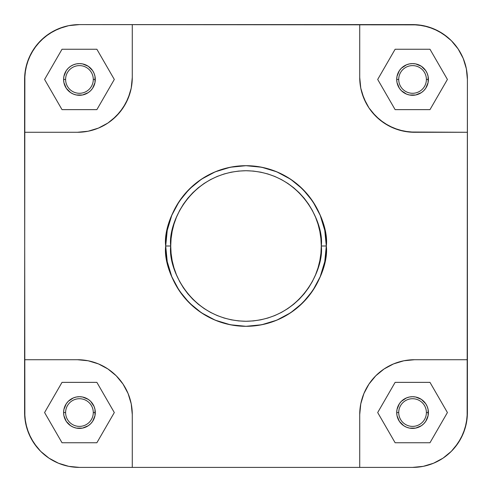 <?xml version="1.0" encoding="UTF-8"?>
<svg xmlns="http://www.w3.org/2000/svg" width="492" height="492" viewBox="0 0 492 492"><rect width="100%" height="100%" fill="white"/><g stroke="black" fill="none" stroke-linecap="round" stroke-linejoin="round"><path stroke-width="0.74" d="M398.717 79.446A13.838 13.838 0 0 0 412.554 93.283A13.838 13.838 0 0 0 426.392 79.446L428.403 79.446A15.849 15.849 0 0 1 412.554 95.294A15.849 15.849 0 0 1 396.706 79.446L398.717 79.446A13.838 13.838 0 0 1 412.554 65.608A13.838 13.838 0 0 1 426.392 79.446A13.838 13.838 0 0 1 412.554 93.283A13.838 13.838 0 0 1 398.717 79.446L396.706 79.446L397.007 76.352L399.375 70.639L401.343 68.24L406.49 64.803L409.461 63.899L412.554 63.597L415.648 63.899L421.361 66.266L425.734 70.639L427.197 73.382L428.101 76.352L428.101 82.539L425.734 88.252L423.76 90.657L421.361 92.625L415.648 94.993L409.461 94.993L406.49 94.089L401.343 90.657L399.375 88.252L397.007 82.539L396.706 79.446A15.849 15.849 0 0 1 412.554 63.597A15.849 15.849 0 0 1 428.403 79.446L426.392 79.446A13.838 13.838 0 0 0 412.554 65.608A13.838 13.838 0 0 0 398.717 79.446M65.608 412.554A13.838 13.838 0 0 0 79.446 426.392A13.838 13.838 0 0 0 93.283 412.554L95.294 412.554A15.849 15.849 0 0 1 79.446 428.403A15.849 15.849 0 0 1 63.597 412.554L65.608 412.554A13.838 13.838 0 0 1 79.446 398.717A13.838 13.838 0 0 1 93.283 412.554A13.838 13.838 0 0 1 79.446 426.392A13.838 13.838 0 0 1 65.608 412.554L63.597 412.554L63.899 409.461L66.266 403.748L68.24 401.343L73.382 397.911L76.352 397.007L79.446 396.706L82.539 397.007L88.252 399.375L90.657 401.343L94.089 406.49L94.993 409.461L94.993 415.648L92.625 421.361L90.657 423.76L88.252 425.734L82.539 428.101L76.352 428.101L73.382 427.197L70.639 425.734L66.266 421.361L63.899 415.648L63.597 412.554A15.849 15.849 0 0 1 79.446 396.706A15.849 15.849 0 0 1 95.294 412.554L93.283 412.554A13.838 13.838 0 0 0 79.446 398.717A13.838 13.838 0 0 0 65.608 412.554M398.717 412.554A13.838 13.838 0 0 0 412.554 426.392A13.838 13.838 0 0 0 426.392 412.554L428.403 412.554A15.849 15.849 0 0 1 412.554 428.403A15.849 15.849 0 0 1 396.706 412.554L398.717 412.554A13.838 13.838 0 0 1 412.554 398.717A13.838 13.838 0 0 1 426.392 412.554A13.838 13.838 0 0 1 412.554 426.392A13.838 13.838 0 0 1 398.717 412.554L396.706 412.554L397.007 409.461L399.375 403.748L401.343 401.343L406.49 397.911L409.461 397.007L412.554 396.706L415.648 397.007L421.361 399.375L425.734 403.748L427.197 406.49L428.101 409.461L428.101 415.648L425.734 421.361L423.76 423.76L421.361 425.734L415.648 428.101L409.461 428.101L406.49 427.197L403.748 425.734L399.375 421.361L397.007 415.648L396.706 412.554A15.849 15.849 0 0 1 412.554 396.706A15.849 15.849 0 0 1 428.403 412.554L426.392 412.554A13.838 13.838 0 0 0 412.554 398.717A13.838 13.838 0 0 0 398.717 412.554M65.608 79.446A13.838 13.838 0 0 0 79.446 93.283A13.838 13.838 0 0 0 93.283 79.446L95.294 79.446A15.849 15.849 0 0 1 79.446 95.294A15.849 15.849 0 0 1 63.597 79.446L65.608 79.446A13.838 13.838 0 0 1 79.446 65.608A13.838 13.838 0 0 1 93.283 79.446A13.838 13.838 0 0 1 79.446 93.283A13.838 13.838 0 0 1 65.608 79.446L63.597 79.446L63.899 76.352L66.266 70.639L68.24 68.24L70.639 66.266L73.382 64.803L76.352 63.899L79.446 63.597L82.539 63.899L88.252 66.266L92.625 70.639L94.089 73.382L94.993 76.352L94.993 82.539L92.625 88.252L90.657 90.657L88.252 92.625L82.539 94.993L76.352 94.993L73.382 94.089L70.639 92.625L66.266 88.252L63.899 82.539L63.597 79.446A15.849 15.849 0 0 1 79.446 63.597A15.849 15.849 0 0 1 95.294 79.446L93.283 79.446A13.838 13.838 0 0 0 79.446 65.608A13.838 13.838 0 0 0 65.608 79.446M170.724 246C167.698 223.983 190.281 171.751 246 170.724C301.719 171.751 324.302 223.983 321.276 246L326.307 246C329.535 222.507 305.44 166.788 246 165.693C186.56 166.788 162.465 222.507 165.693 246L170.724 246L171.087 238.62L172.169 231.314L173.965 224.149L176.456 217.193L179.611 210.514L183.411 204.18L187.809 198.245L192.772 192.772L198.245 187.809L204.18 183.411L210.514 179.611L217.193 176.456L224.149 173.965L231.314 172.169L238.62 171.087L246 170.724L253.38 171.087L260.686 172.169L267.851 173.965L274.807 176.456L281.486 179.611L287.82 183.411L293.755 187.809L299.228 192.772L304.191 198.245L308.589 204.18L312.389 210.514L315.544 217.193L318.035 224.149L319.831 231.314L320.913 238.62L321.276 246L320.913 253.38L319.831 260.686L318.035 267.851L315.544 274.807L312.389 281.486L308.589 287.82L304.191 293.755L299.228 299.228L293.755 304.191L287.82 308.589L281.486 312.389L274.807 315.544L267.851 318.035L260.686 319.831L253.38 320.913L246 321.276L238.62 320.913L231.314 319.831L224.149 318.035L217.193 315.544L210.514 312.389L204.18 308.589L198.245 304.191L192.772 299.228L187.809 293.755L183.411 287.82L179.611 281.486L176.456 274.807L173.965 267.851L172.169 260.686L171.087 253.38L170.724 246L165.693 246A80.307 80.307 0 0 1 246 165.693A80.307 80.307 0 0 1 326.307 246L324.763 230.33L320.194 215.268L312.771 201.382L302.789 189.211L290.618 179.229L276.732 171.806L261.67 167.237L246 165.693L230.33 167.237L215.268 171.806L201.382 179.229L189.211 189.211L179.229 201.382L171.806 215.268L167.237 230.33L165.693 246L167.237 261.67L171.806 276.732L179.229 290.618L189.211 302.789L201.382 312.771L215.268 320.194L230.33 324.763L246 326.307L261.67 324.763L276.732 320.194L290.618 312.771L302.789 302.789L312.771 290.618L320.194 276.732L324.763 261.67L326.307 246A80.307 80.307 0 0 1 246 326.307A80.307 80.307 0 0 1 165.693 246C162.465 269.493 186.56 325.212 246 326.307C305.44 325.212 329.535 269.493 326.307 246L321.276 246C324.302 268.017 301.719 320.249 246 321.276C190.281 320.249 167.698 268.017 170.724 246M24.6 412.554L25.652 423.255L28.776 433.544L33.843 443.021L40.664 451.336L48.979 458.157L58.456 463.224L68.745 466.348L79.446 467.4A54.846 54.846 0 0 1 24.6 412.554L24.6 359.72L77.435 359.72L88.136 360.771L98.425 363.896L107.908 368.963L116.217 375.783L123.037 384.092L128.105 393.575L131.229 403.864L132.28 414.565L131.229 403.864L128.105 393.575L123.037 384.092L116.217 375.783L107.908 368.963L98.425 363.896L88.136 360.771L77.435 359.72L24.6 359.72L24.864 74.071L26.962 63.523L31.076 53.591L37.048 44.655L44.655 37.048L53.591 31.076L63.523 26.962L68.745 25.652L79.446 24.6L417.929 24.864L428.477 26.962L438.409 31.076L447.345 37.048L451.336 40.664L458.157 48.979L463.224 58.456L466.348 68.745L467.4 79.446L467.136 417.929L465.038 428.477L460.924 438.409L454.952 447.345L451.336 451.336L443.021 458.157L433.544 463.224L423.255 466.348L412.554 467.4L79.446 467.4L68.745 466.348L58.456 463.224L48.979 458.157L40.664 451.336L37.048 447.345L31.076 438.409L26.962 428.477L24.864 417.929L24.6 132.28L77.435 132.28L88.136 131.229L77.435 132.28L24.6 132.28L24.6 79.446A54.846 54.846 0 0 1 79.446 24.6L68.745 25.652L58.456 28.776L48.979 33.843L40.664 40.664L33.843 48.979L28.776 58.456L25.652 68.745L24.6 79.446L25.652 68.745L28.776 58.456M412.554 467.4L423.255 466.348L433.544 463.224L443.021 458.157L451.336 451.336L458.157 443.021L463.224 433.544L466.348 423.255L467.4 412.554A54.846 54.846 0 0 1 412.554 467.4L359.72 467.4L359.72 414.565L360.771 403.864L363.896 393.575L368.963 384.092L375.783 375.783L384.092 368.963L393.575 363.896L403.864 360.771L414.565 359.72L403.864 360.771L393.575 363.896L384.092 368.963L375.783 375.783L368.963 384.092L363.896 393.575L360.771 403.864L359.72 414.565L359.72 467.4L132.28 467.4L132.28 414.565L132.28 467.4L79.446 467.4L68.745 466.348L58.456 463.224M463.224 433.544L466.348 423.255L467.4 412.554L467.4 132.28L409.19 132.016L398.643 129.919L388.711 125.804L379.769 119.833L372.167 112.231L368.963 107.908L366.196 103.289L362.081 93.357L360.771 88.136L359.72 77.435L360.771 88.136L363.896 98.425L368.963 107.908L375.783 116.217L384.092 123.037L393.575 128.105L403.864 131.229L414.565 132.28L467.4 132.28L467.4 79.446L466.348 68.745L463.224 58.456L458.157 48.979L451.336 40.664L443.021 33.843L433.544 28.776L423.255 25.652L412.554 24.6L359.72 24.6L359.72 77.435L359.72 24.6L79.446 24.6M132.28 77.435L131.229 88.136L129.919 93.357L125.804 103.289L119.833 112.231L112.231 119.833L107.908 123.037L98.425 128.105L88.136 131.229L98.425 128.105L107.908 123.037L116.217 116.217L123.037 107.908L128.105 98.425L131.229 88.136L132.28 77.435L132.28 24.6L132.28 77.435A54.846 54.846 0 0 1 77.435 132.28M467.4 359.72L414.565 359.72L467.4 359.72M433.544 28.776L423.255 25.652L412.554 24.6A54.846 54.846 0 0 1 467.4 79.446L467.4 79.446M414.565 132.28A54.846 54.846 0 0 1 359.72 77.435M359.72 414.565A54.846 54.846 0 0 1 414.565 359.72M77.435 359.72A54.846 54.846 0 0 1 132.28 414.565M114.31 79.446L96.875 49.255L62.017 49.255L44.587 79.446L62.017 109.636L96.875 109.636L114.31 79.446L96.875 49.255L62.017 49.255L44.587 79.446L62.017 109.636L96.875 109.636L114.31 79.446M429.983 109.636L447.412 79.446L429.983 49.255L395.125 49.255L377.69 79.446L395.125 109.636L429.983 109.636L447.412 79.446L429.983 49.255L395.125 49.255L377.69 79.446L395.125 109.636L429.983 109.636M447.412 412.554L429.983 382.364L395.125 382.364L377.69 412.554L395.125 442.745L429.983 442.745L447.412 412.554L429.983 382.364L395.125 382.364L377.69 412.554L395.125 442.745L429.983 442.745L447.412 412.554M96.875 442.745L114.31 412.554L96.875 382.364L62.017 382.364L44.587 412.554L62.017 442.745L96.875 442.745L114.31 412.554L96.875 382.364L62.017 382.364L44.587 412.554L62.017 442.745L96.875 442.745M451.336 451.336L443.058 458.132M40.664 451.336L33.868 443.058M40.664 40.664L48.942 33.868M451.336 40.664L458.132 48.942M33.843 443.021L28.776 433.544L25.652 423.255M48.979 33.843L58.456 28.776L68.745 25.652M458.157 48.979L463.224 58.456L466.348 68.745M443.021 458.157L433.544 463.224L423.255 466.348"/></g></svg>
